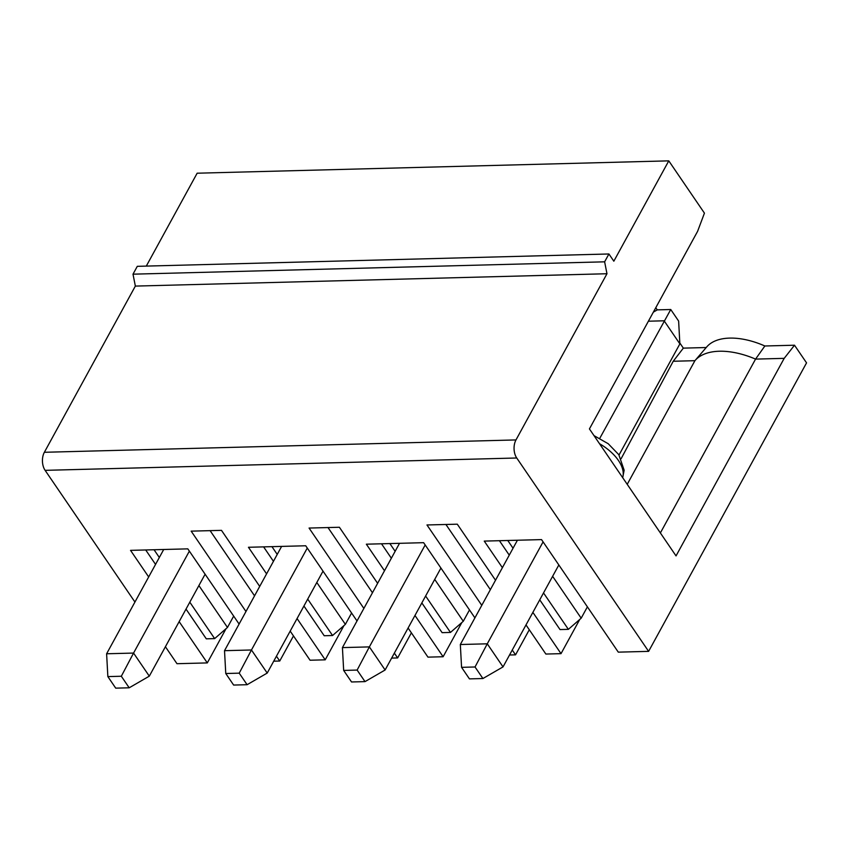 <?xml version="1.0" encoding="UTF-8"?>
<svg xmlns="http://www.w3.org/2000/svg" width="849" height="849" viewBox="0 0 849 849"><rect width="100%" height="100%" fill="white"/><g stroke="black" fill="none" stroke-linecap="round" stroke-linejoin="round"><path stroke-width="1.27" d="M461.569 667.335L469.444 678.882L482.911 678.531L503.022 666.9L487.273 643.807L475.037 666.985L461.569 667.335L460.328 644.518L517.423 540.229M482.911 678.531L475.037 666.985M653.369 312.135L657.275 309.874L670.752 309.514L599.776 438.317M648.403 321.209L664.12 320.795L679.869 343.887L678.627 321.06L670.752 309.514M660.373 532.949L755.557 359.106L764.864 345.989L794.505 345.214L806.55 362.873L648.615 651.363L516.733 457.993A12.788 7.832 -91.5 0 1 515.98 439.931L606.971 273.739L604.626 261.821L608.913 253.978L613.838 261.195L668.779 160.854L704.437 213.141L697.581 231.363L589.429 428.915L676.037 555.904L784.189 358.352L755.557 359.106A63.94 34.82 -151.3 0 0 695.055 360.528A63.94 34.82 -151.3 0 0 694.917 360.687L673.225 361.26L683.339 348.132L706.219 347.528M648.615 651.363L618.295 652.149L541.535 539.603L484.259 541.1L502.396 567.684M552.614 576.301L581.183 618.189L587.391 606.855M558.833 564.967L503.022 666.9M581.183 618.189L568.374 629.342L560.022 629.565L539.741 599.829M509.262 555.14L499.414 540.696M568.374 629.342L543.519 592.92M513.04 548.221L507.766 540.484M543.084 541.874L487.273 643.807L460.328 644.518M627.22 484.333L694.917 360.687M481.776 605.326L426.973 524.969L457.293 524.183L495.519 580.228M525.998 624.928L545.865 654.048L561.019 653.656L532.875 612.373M679.869 343.887L619.027 455M794.505 345.214L784.189 358.352M579.75 619.441L561.019 653.656M655.778 307.72L657.253 309.885M679.816 342.954L683.339 348.132M621.16 458.63L673.225 361.26M695.055 360.528L706.803 346.848A60.183 32.771 28.7 0 1 764.864 345.989M490.361 589.652L445.916 524.48M606.971 273.739L135.352 286.092L44.36 452.284A12.788 7.832 -91.5 0 0 45.114 470.346L134.938 602.047M165.417 646.736L176.985 663.706L207.305 662.91L179.16 621.638M148.671 576.938L130.544 550.364L187.809 548.857L239.1 624.057M273.728 661.18L279.735 661.021L276.445 656.203M245.966 611.503L191.163 531.145L221.483 530.349L259.709 586.404M290.188 631.104L310.055 660.225L325.209 659.832L297.065 618.55M266.575 573.86L248.449 547.276L305.714 545.769L357.005 620.969M391.633 658.092L397.64 657.933L394.35 653.114M363.871 608.415L309.068 528.057L339.388 527.261L377.614 583.316M408.093 628.016L427.96 657.137L443.114 656.744L414.97 615.461M384.491 570.772L366.354 544.188L423.63 542.681L474.909 617.881M509.538 655.004L515.545 654.844L512.255 650.026M529.288 629.746L515.545 654.844M461.845 622.529L443.114 656.744M411.383 632.834L397.64 657.933M343.941 625.617L325.209 659.832M293.478 635.922L279.735 661.021M226.036 628.695L207.305 662.91M146.293 266.098L197.148 173.207L668.779 160.854M135.352 286.092L133.006 274.174L604.626 261.821M133.006 274.174L137.294 266.331L608.913 253.978M107.855 676.6L115.719 688.146L129.197 687.796L149.307 676.154L133.558 653.072L121.322 676.25L107.855 676.6L106.613 653.772L163.708 549.494M189.369 551.139L133.558 653.072L106.613 653.772M129.197 687.796L121.322 676.25M205.108 574.221L149.307 676.154M198.899 585.566L227.468 627.453L214.648 638.607L189.805 602.174M159.325 557.485L154.051 549.749M227.468 627.453L233.677 616.109M214.648 638.607L206.296 638.83L186.027 609.094M155.547 564.405L145.699 549.961M254.551 595.828L210.106 530.646M225.76 673.512L233.634 685.058L247.101 684.708L239.227 673.161L225.76 673.512L224.518 650.684L281.613 546.406M323.023 571.133L267.212 673.077L251.463 649.984L239.227 673.161M307.274 548.051L251.463 649.984L224.518 650.684M247.101 684.708L267.212 673.066M316.804 582.478L345.373 624.365L351.582 613.02M345.373 624.365L332.553 635.519L307.709 599.097M277.23 554.397L271.956 546.66M332.553 635.519L324.201 635.742L303.931 606.006M273.452 561.316L263.604 546.873M372.456 592.74L328.011 527.569M343.665 670.423L351.539 681.97L365.006 681.62L357.132 670.073L343.665 670.423L342.423 647.607L399.518 543.318M365.006 681.62L385.117 669.988L369.368 646.896L357.132 670.073M425.179 544.962L369.368 646.896L342.423 647.607M440.928 568.055L385.117 669.988M434.709 579.389L463.278 621.277L469.486 609.932M463.278 621.277L450.469 632.431L425.614 596.009M395.135 551.309L389.861 543.572M450.469 632.431L442.117 632.654L421.836 602.917M391.357 558.228L381.509 543.784M622.657 477.626A38.364 20.896 -151.3 0 0 618.443 460.487A38.364 20.896 -151.3 0 0 599.532 443.719M45.114 470.346L516.733 457.993M44.36 452.284L515.98 439.931M594.003 435.622L608.213 443.719L618.825 454.703L624.142 470.208L622.71 477.711"/></g></svg>
